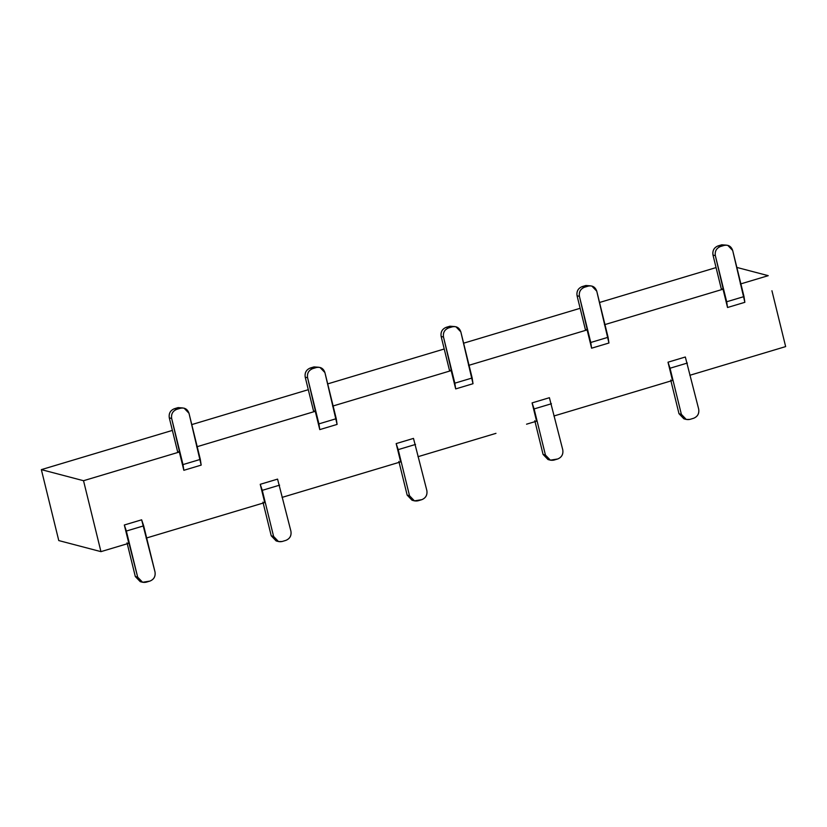 <?xml version="1.0" encoding="UTF-8"?>
<svg xmlns="http://www.w3.org/2000/svg" width="827" height="827" viewBox="0 0 827 827"><rect width="100%" height="100%" fill="white"/><g stroke="black" fill="none" stroke-linecap="round" stroke-linejoin="round"><path stroke-width="1.24" d="M58.769 540.569L41.35 469.633L172.378 430.402L41.35 469.633L58.769 540.569L100.946 551.64L58.769 540.569M191.771 424.592L308.295 389.693L191.771 424.592M327.699 383.893L444.223 348.994L327.699 383.893M463.616 343.184L580.14 308.295L463.616 343.184M599.534 302.486L716.058 267.586L599.534 302.486M771.932 290.742L785.65 346.596L689.821 375.293L785.65 346.596L771.932 290.742M736.847 267.431L768.231 275.67L736.847 267.431M495.973 433.348L417.986 456.7L495.973 433.348M400.65 461.89L282.059 497.399L400.65 461.89L396.164 443.592L400.65 461.89M264.733 502.589L146.141 538.108L264.733 502.589L260.236 484.302L264.733 502.589M141.438 581.846L135.308 576.522L127.038 542.832L135.308 576.522L137.675 577.143L124.319 525L128.816 543.298L100.946 551.64L83.527 480.714L41.35 469.633L83.527 480.714L179.356 452.018L177.578 451.552L179.356 452.018L183.842 470.305L171.665 418.483L169.297 417.862L177.578 451.552L169.297 417.862C168.646 413.428 170.331 410.388 174.352 408.734L178.094 407.608L182.87 407.959M672.496 380.482L553.904 416.002L672.496 380.482L667.999 362.195L672.496 380.482M536.578 421.191L526.551 424.189L536.578 421.191L532.081 402.894L536.578 421.191M320.008 367.457L314.012 366.909L320.008 367.457L324.918 372.584C323.46 368.397 320.607 366.712 316.379 367.529L312.647 368.646C308.616 370.31 306.931 373.349 307.592 377.774L318.912 423.879L336.248 418.689L337.096 424.416L324.918 372.584L336.248 418.689L318.912 423.879L319.77 429.606L315.273 411.308L196.681 446.828L315.273 411.308L313.495 410.843L315.273 411.308L319.77 429.606L307.592 377.774L305.215 377.153L313.495 410.843L305.215 377.153C304.563 372.729 306.248 369.69 310.27 368.025L314.012 366.909L318.788 367.26M455.925 326.758L449.929 326.21L455.925 326.758L460.835 331.885C459.378 327.699 456.535 326.014 452.307 326.83L448.565 327.947C444.544 329.601 442.858 332.65 443.51 337.075L454.829 383.18L472.165 377.991L473.013 383.718L460.835 331.885L472.165 377.991L454.829 383.18L455.687 388.907L451.191 370.61L332.599 406.119L451.191 370.61L449.412 370.145L451.191 370.61L455.687 388.907L443.51 337.075L441.142 336.455L449.412 370.145L441.142 336.455C440.481 332.03 442.166 328.981 446.198 327.327L449.929 326.21L454.716 326.562M591.843 286.059L585.857 285.501L591.843 286.059L596.763 291.187C595.295 287 592.452 285.315 588.224 286.121L584.482 287.248C580.461 288.902 578.776 291.941 579.427 296.376L590.757 342.481L608.083 337.282L608.941 343.009L596.763 291.187L608.083 337.282L590.757 342.481L591.605 348.198L587.118 329.911L468.527 365.42L587.118 329.911L585.34 329.446L587.118 329.911L591.605 348.198L579.427 296.376L577.06 295.756L585.34 329.446L577.06 295.756C576.409 291.321 578.094 288.282 582.115 286.628L585.857 285.501L590.633 285.853M727.77 245.35L721.775 244.802L727.77 245.35L732.681 250.478C731.223 246.291 728.37 244.606 724.142 245.423L720.41 246.539C716.378 248.203 714.693 251.243 715.355 255.667L726.675 301.772L744.011 296.583L744.858 302.31L732.681 250.478L744.011 296.583L726.675 301.772L727.533 307.499L723.036 289.202L604.444 324.722L723.036 289.202L721.258 288.737L723.036 289.202L727.533 307.499L715.355 255.667L712.988 255.047L721.258 288.737L712.988 255.047C712.326 250.622 714.011 247.573 718.032 245.919L721.775 244.802L726.551 245.154M740.361 284.012L768.231 275.67L740.361 284.012M184.08 408.166L178.094 407.608L184.08 408.166L189.001 413.293C187.533 409.107 184.69 407.422 180.462 408.238L176.72 409.355C172.698 411.009 171.013 414.048 171.665 418.483L182.994 464.588L200.32 459.398L189.001 413.293L201.178 465.115L200.32 459.398L182.994 464.588L183.842 470.305L201.178 465.115L183.842 470.305L179.356 452.018L83.527 480.714L100.946 551.64L128.816 543.298L124.319 525L126.355 531.037L143.681 525.848L155.011 571.953L141.644 519.811L143.681 525.848L126.355 531.037L137.675 577.143C139.143 581.329 141.986 583.014 146.214 582.198L149.956 581.081C153.977 579.427 155.662 576.378 155.011 571.953C155.631 576.357 153.946 579.396 149.956 581.081L142.595 582.27L137.675 577.143L135.308 576.522L140.228 581.65L142.595 582.27M685.335 357.006L698.691 409.138L685.335 357.006L667.999 362.195L670.035 368.232L667.999 362.195L685.335 357.006M681.365 414.327L670.035 368.232L687.371 363.043L670.035 368.232L681.365 414.327C682.823 418.514 685.666 420.209 689.904 419.392L693.636 418.266C697.668 416.612 699.353 413.572 698.691 409.138C699.311 413.552 697.626 416.591 693.636 418.266L689.904 419.392L686.276 419.454L681.365 414.327L678.998 413.707L681.365 414.327M670.718 380.017L678.998 413.707L670.718 380.017M549.407 397.704L562.773 449.847L549.407 397.704L532.081 402.894L534.118 408.931L532.081 402.894L549.407 397.704M545.438 455.036L534.118 408.931L551.444 403.741L534.118 408.931L545.438 455.036C546.905 459.223 549.748 460.908 553.976 460.091L557.718 458.975C561.74 457.31 563.425 454.271 562.773 449.847C563.394 454.25 561.709 457.29 557.718 458.975L550.358 460.163L545.438 455.036L543.07 454.416L545.438 455.036M534.8 420.716L543.07 454.416L534.8 420.716M413.49 438.403L426.856 490.545L413.49 438.403L396.164 443.592L398.2 449.63L396.164 443.592L413.49 438.403M409.52 495.735L398.2 449.63L415.526 444.44L398.2 449.63L409.52 495.735C410.978 499.921 413.831 501.607 418.059 500.79L421.801 499.673C425.822 498.019 427.507 494.97 426.856 490.545C427.466 494.949 425.781 497.999 421.801 499.673L414.441 500.862L409.52 495.735L407.153 495.115L409.52 495.735M398.872 461.425L407.153 495.115L398.872 461.425M277.572 479.112L290.928 531.244L277.572 479.112L260.236 484.302L262.273 490.339L260.236 484.302L277.572 479.112M273.603 536.434L262.273 490.339L279.609 485.149L262.273 490.339L273.603 536.434C275.06 540.631 277.903 542.316 282.141 541.499L285.873 540.372C289.905 538.718 291.59 535.679 290.928 531.244C291.549 535.658 289.863 538.697 285.873 540.372L282.141 541.499L278.513 541.561L273.603 536.434L271.235 535.813L273.603 536.434M262.955 502.123L271.235 535.813L262.955 502.123M455.687 388.907L473.013 383.718L455.687 388.907M441.142 336.455L443.51 337.075C442.89 332.671 444.575 329.622 448.565 327.947L446.198 327.327C442.207 329.001 440.522 332.051 441.142 336.455M319.77 429.606L337.096 424.416L319.77 429.606M305.215 377.153L307.592 377.774C306.972 373.37 308.657 370.331 312.647 368.646L310.27 368.025C306.29 369.71 304.605 372.75 305.215 377.153M169.297 417.862L171.665 418.483C171.055 414.079 172.74 411.029 176.72 409.355L174.352 408.734C170.362 410.409 168.677 413.448 169.297 417.862M727.533 307.499L744.858 302.31L727.533 307.499M712.988 255.047L715.355 255.667C714.735 251.263 716.42 248.224 720.41 246.539L718.032 245.919C714.052 247.604 712.367 250.643 712.988 255.047M591.605 348.198L608.941 343.009L591.605 348.198M577.06 295.756L579.427 296.376C578.817 291.962 580.502 288.923 584.482 287.248L582.115 286.628C578.125 288.303 576.44 291.342 577.06 295.756M141.644 519.811L124.319 525L141.644 519.811M685.128 419.041L678.998 413.707L683.908 418.834L686.276 419.454M549.2 459.74L543.07 454.416L547.991 459.543L550.358 460.163M413.283 500.438L407.153 495.115L412.063 500.242L414.441 500.862M277.365 541.147L271.235 535.813L276.146 540.941L278.513 541.561M448.565 327.947L452.307 326.83L449.929 326.21L446.198 327.327L448.565 327.947M312.647 368.646L316.379 367.529L314.012 366.909L310.27 368.025L312.647 368.646M176.72 409.355L180.462 408.238L178.094 407.608L174.352 408.734L176.72 409.355M720.41 246.539L724.142 245.423L721.775 244.802L718.032 245.919L720.41 246.539M584.482 287.248L588.224 286.121L585.857 285.501L582.115 286.628L584.482 287.248"/></g></svg>
